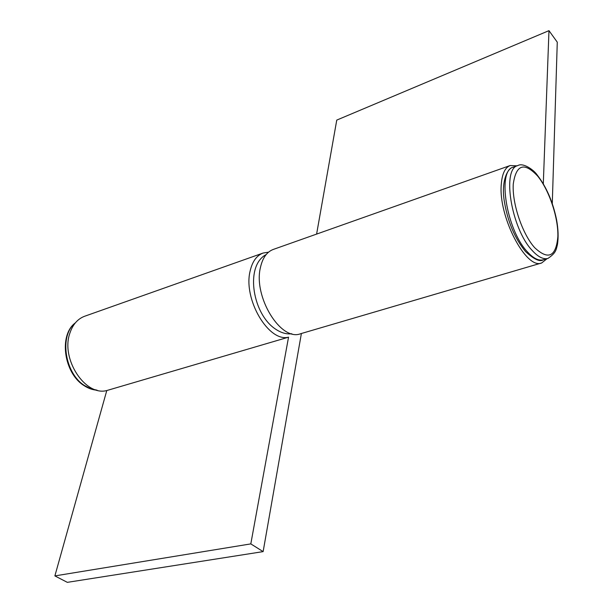 <?xml version="1.0" encoding="UTF-8"?>
<svg xmlns="http://www.w3.org/2000/svg" width="613" height="613" viewBox="0 0 613 613"><rect width="100%" height="100%" fill="white"/><g stroke="black" fill="none" stroke-linecap="round" stroke-linejoin="round"><path stroke-width="0.92" d="M301.389 333.503L263.13 551.616L67.33 582.35L54.879 575.906L106.777 390.55C85.245 396.45 60.603 358.965 69.851 333.234C72.732 324.522 77.682 318.852 84.678 316.239L263.123 253.039L268.548 252.165M263.13 551.616L250.809 543.892L288.547 337.173C268.663 342.583 242.932 299.113 250.142 270.984C252.341 261.452 256.671 255.475 263.123 253.039M106.777 390.55L288.547 337.173M54.879 575.906L250.809 543.892M516.989 165.847L510.177 165.533C505.074 167.51 502.108 173.755 501.288 184.268C498.139 216.489 526.245 270.149 541.7 262.946L547.034 258.694M510.177 165.533L273.298 249.43C266.893 251.851 262.609 257.851 260.456 267.421C253.092 296.761 280.915 341.74 300.585 333.74L541.7 262.946M552.282 203.6L557.271 42.167L548.972 30.65L543.302 183.8M548.972 30.65L336.759 120.094L316.607 234.097M532.13 250.403C511.211 228.503 501.618 168.56 517.924 165.518C523.287 162.437 534.007 170.069 537.272 175.088C546.421 186.934 552.842 201.769 556.543 219.592C558.274 229.147 558.573 237.484 557.432 244.618C556.091 249.82 556.259 252.717 547.984 258.418C543.394 259.651 538.107 256.985 532.13 250.403M537.524 175.923C524.176 161.786 516.085 164.506 513.257 184.099C512.016 203.317 522.307 233.913 534.59 247.598C548.298 260.448 556.052 256.763 557.868 236.549C558.412 217.653 549.133 189.961 537.524 175.923M543.325 259.789C539.93 262.126 533.984 259.36 525.479 251.483C514.499 238.028 507.372 220.849 504.108 199.938C501.35 181.103 507.487 167.985 513.334 167.142C496.936 170.215 506.43 230.028 527.402 251.836C533.394 258.387 538.704 261.038 543.325 259.789L547.984 258.418M75.115 323.143C59.101 335.326 64.748 373.555 84.663 385.638L90.678 388.726L96.785 390.121M291.788 333.748C285.804 334.529 279.574 332.392 273.091 327.342C251.951 310.722 245.468 265.329 266.165 254.571M517.924 165.518L513.334 167.142M75.322 322.89C58.534 335.073 63.905 373.279 84.027 385.592C88.28 388.397 92.64 389.929 97.107 390.197"/></g></svg>
